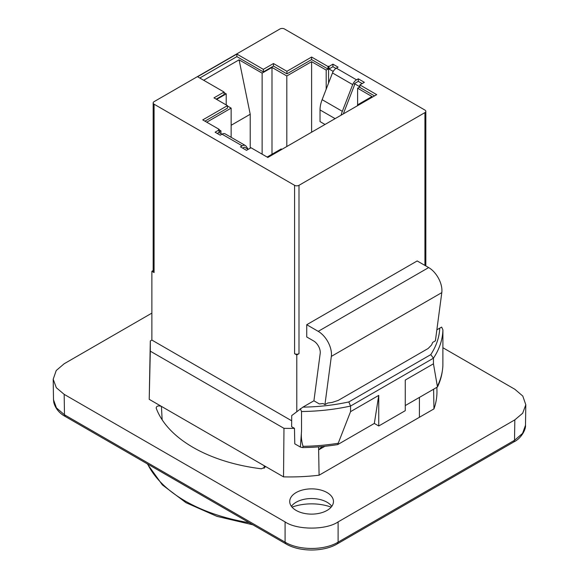 <?xml version="1.0" encoding="UTF-8"?>
<svg xmlns="http://www.w3.org/2000/svg" width="579" height="579" viewBox="0 0 579 579"><rect width="100%" height="100%" fill="white"/><g stroke="black" fill="none" stroke-linecap="round" stroke-linejoin="round"><path stroke-width="0.87" d="M430.769 354.63L433.447 358.184L433.447 363.8L437.471 386.982A143.505 82.848 180 0 0 442.182 371.964L442.385 370.596A143.708 82.971 180 0 0 442.877 365.61L442.913 329.878L441.661 327.106L439.758 328.127C439.323 337.253 436.327 346.09 430.769 354.63L348.819 401.942C334.018 405.155 318.718 406.885 302.911 407.131L313.898 400.791L319.318 403.918A137.462 79.366 0 0 0 323.096 403.549L324.942 404.62L327.714 403.013A137.462 79.366 0 0 0 332.1 402.419L338.208 400.422L428.127 348.5L431.587 344.975A137.462 79.366 0 0 0 432.622 342.45L435.394 340.843L441.799 292.619A18.745 10.82 -120 0 0 441.929 290.542A18.745 10.82 -120 0 0 428.67 267.578L417.184 260.948L306.732 324.718L306.732 336.964L313.637 340.951A9.373 5.414 60 0 1 320.267 352.43A9.373 5.414 60 0 1 320.194 353.472L313.919 400.798M306.732 324.718L318.218 331.354A18.745 10.82 60 0 1 331.47 354.312A18.745 10.82 60 0 1 331.34 356.389L324.942 404.62M302.911 407.131L291.715 415.577L291.628 426.709L294.465 428.344A146.436 84.541 180 0 1 283.971 428.337L150.308 351.171L150.308 340.966L149.223 399.336L161.425 406.378C158.277 405.438 156.525 405.988 156.156 408.021A136.275 78.679 0 0 0 193.14 447.437A136.275 78.679 0 0 0 261.418 468.795L265.182 467.094L264.27 465.755L283.529 476.872A147.457 85.135 0 0 0 319.087 475.214L318.58 446.865M331.789 506.328A21.872 12.629 0 0 0 328.843 503.412A21.872 12.629 0 0 0 327.055 502.239A21.872 12.629 0 0 0 296.13 502.239A21.872 12.629 0 0 0 294.342 503.412A21.872 12.629 0 0 0 291.389 506.328M327.055 492.563A21.872 12.629 0 0 0 303.222 489.827A21.872 12.629 0 0 0 289.724 501.494A21.872 12.629 0 0 0 296.13 510.417A21.872 12.629 0 0 0 319.963 513.16A21.872 12.629 0 0 0 333.461 501.494A21.872 12.629 0 0 0 327.055 492.563M331.152 507.132A36.549 21.105 -0 0 0 292.026 507.132M348.819 401.942L350.556 406.045L350.556 411.655L378.746 395.377L378.746 425.992L374.331 423.437L337.702 444.585L350.556 411.655M442.913 329.878A143.708 82.971 180 0 1 433.447 358.184L350.556 406.045A143.708 82.971 180 0 1 301.529 411.51L300.277 408.738M301.529 411.51L301.529 431.174C301.015 436.494 301.529 441.545 303.063 446.329L302.708 447.596L300.378 447.06L294.783 443.832L294.465 428.344M324.899 446.279L318.631 449.897M322.271 446.547L318.631 449.803M248.246 149.353L244.389 147.124L242.659 148.123M221.989 134.19L219.021 132.475L219.021 129.942L218.572 129.682L219.137 129.356L219.137 131.896L220.932 130.861L219.137 129.819M281.915 149.353L281.199 148.933L267.122 157.061M220.932 133.583L220.932 130.861M357.504 105.704L357.504 104.879L358.227 105.291M357.619 104.813L357.619 88.225L371.986 96.519L357.504 104.879M328.554 83.101L328.554 66.187L329.002 66.447L329.002 68.981L333.229 71.427M286.808 146.523L286.808 75.979L311.611 61.663L326.194 70.088L327.989 69.046L327.989 66.505L328.554 66.187M326.194 70.088L326.194 89.18M359.863 86.93L357.619 88.225M335.914 68.438L332.932 66.715L332.932 64.175L338.093 67.157L336.341 68.17A6.282 3.626 120 0 0 332.491 72.954L322.127 99.675A22.154 12.789 120 0 0 320.028 109.93L320.028 121.597L325.007 124.471M343.434 113.831A19.042 10.994 -60 0 1 344.23 111.508L354.362 85.381L354.362 83.629L359.863 86.799M436.863 329.798L439.758 328.127M442.385 370.596A143.708 82.971 180 0 1 437.615 385.752M378.746 425.992L405.257 410.685L405.257 380.07L433.447 363.8M378.746 395.377L374.331 423.437M337.955 443.29A143.708 82.971 180 0 1 303.063 446.329M206.746 122.205L231.144 108.121L227.438 105.979M231.144 108.121L231.144 137.324M226.208 104.929L226.208 93.863L224.073 92.633M216.626 99.4L226.208 93.863M250.222 148.21L250.222 114.258L231.144 125.274M271.992 154.246L271.992 67.432L286.808 75.979M250.222 114.258L239.084 59.832L262.121 73.128L271.992 67.432M262.121 73.128L262.121 154.173M311.611 61.663L311.611 132.207M437.471 386.982L405.257 405.582M337.702 444.585A143.505 82.848 180 0 1 302.708 447.596M53.196 379.245L53.5 399.734L56.431 407.891L64.479 414.788L65.246 416.475L285.845 543.84L285.085 542.154C298.887 550.564 324.298 550.564 338.1 542.154L337.325 543.847L513.747 441.987L514.521 440.301L522.569 433.396L525.5 425.247L525.804 404.75L522.663 413.24L514.825 419.869L338.1 521.903C326.165 530.154 297.013 530.154 285.085 521.903L64.175 394.357L56.337 387.735L53.196 379.245L56.214 370.538L64.175 363.75L151.872 313.116M264.111 468.389L264.27 465.755L161.425 406.378L162.149 419.811M150.308 351.171L149.223 399.336M248.275 149.331L246.061 146.183A6.282 3.626 120 0 0 245.358 145.524A6.282 3.626 120 0 0 242.21 145.836L240.459 146.849L246.516 150.345L251.011 147.754L267.838 157.474L376.697 94.63L359.863 84.91L359.863 87.451L374.497 95.897M245.358 145.524L225.159 133.865A6.282 3.626 120 0 0 222.01 134.176L220.259 135.189L215.099 132.207L219.021 129.942M203.692 80.264L239.084 59.832M322.127 99.675L342.327 111.334A22.154 12.789 120 0 0 341.082 115.192M362.15 83.586L358.292 81.357L354.362 83.629M358.292 81.357L358.292 78.816L356.541 79.83A6.282 3.626 120 0 0 352.691 84.621L342.327 111.334M150.308 340.966L151.872 340.061L151.872 271.283L153.167 270.531M291.671 420.774L151.872 340.061M442.913 347.74L514.825 389.254L522.786 396.05L525.804 404.75M283.971 428.337L283.529 476.872M219.021 132.475L217.299 133.474M327.989 69.046L311.611 59.586L286.916 73.844L273.454 66.071L263.351 71.897L236.869 56.612L199.791 78.013M204.952 121.163L227.438 108.179L227.438 105.646L213.977 97.865L224.073 92.039L224.073 94.58L216.177 99.139M332.932 66.715L329.002 68.981M433.606 389.211L433.961 408.89A147.457 85.135 0 0 0 436.95 390.76L436.877 387.329M319.087 475.214L433.961 408.89M419.391 417.3L419.42 397.404M294.581 353.675A3.127 1.802 0 0 0 298.996 353.675L296.788 354.949L294.581 353.675L294.581 185.316L154.079 104.198A3.127 1.802 180 0 1 153.167 102.924L153.167 271.283A3.127 1.802 0 0 0 154.079 272.557L151.872 271.283M153.167 102.924A3.127 1.802 180 0 1 154.079 101.651L280.004 28.95A3.127 1.802 0 0 1 284.419 28.95L424.921 110.068A3.127 1.802 180 0 1 425.833 111.342A3.127 1.802 180 0 1 424.921 112.615L298.996 185.316L298.996 353.675M358.292 78.816L364.35 82.319L359.863 84.91M219.137 129.356L202.751 119.896L227.438 105.646M224.073 92.039L197.591 76.746L236.869 54.071L263.351 69.357L273.454 63.531L286.916 71.304L311.611 57.046L327.989 66.505M236.869 56.612L236.869 54.071M263.351 71.897L263.351 69.357M273.454 66.071L273.454 63.531M286.916 73.844L286.916 71.304M311.611 59.586L311.611 57.046M329.002 66.447L332.932 64.175M294.581 185.316A3.127 1.802 0 0 0 298.996 185.316M296.788 354.949L296.788 411.524M249.274 522.721A147.464 85.142 180 0 1 185.222 501.016A147.464 85.142 180 0 1 147.623 464.04M331.34 356.389L441.799 292.619M301.529 431.174L300.378 447.06M320.028 109.93L335.103 118.637M338.1 521.903L338.1 542.154L514.521 440.301L514.825 419.869M65.246 416.475L65.253 416.482C62.597 415.013 56.134 411.083 53.811 402.514L53.5 399.734M64.175 394.357L64.479 414.788L285.085 542.154L285.085 521.903M332.491 72.954L352.691 84.621M318.218 331.354L428.67 267.578M154.079 104.198L154.079 272.557M242.21 145.836L222.01 134.176M336.341 68.17L356.541 79.83M424.921 265.414L424.921 112.615M252.9 524.813L216.944 516.359L186.004 502.702L162.344 484.884L147.276 463.837M513.754 441.987C521.628 438.281 526.065 428.894 525.493 425.247M285.845 543.84C299.546 552.069 323.632 552.069 337.333 543.84M425.833 265.942L425.833 111.342"/></g></svg>
